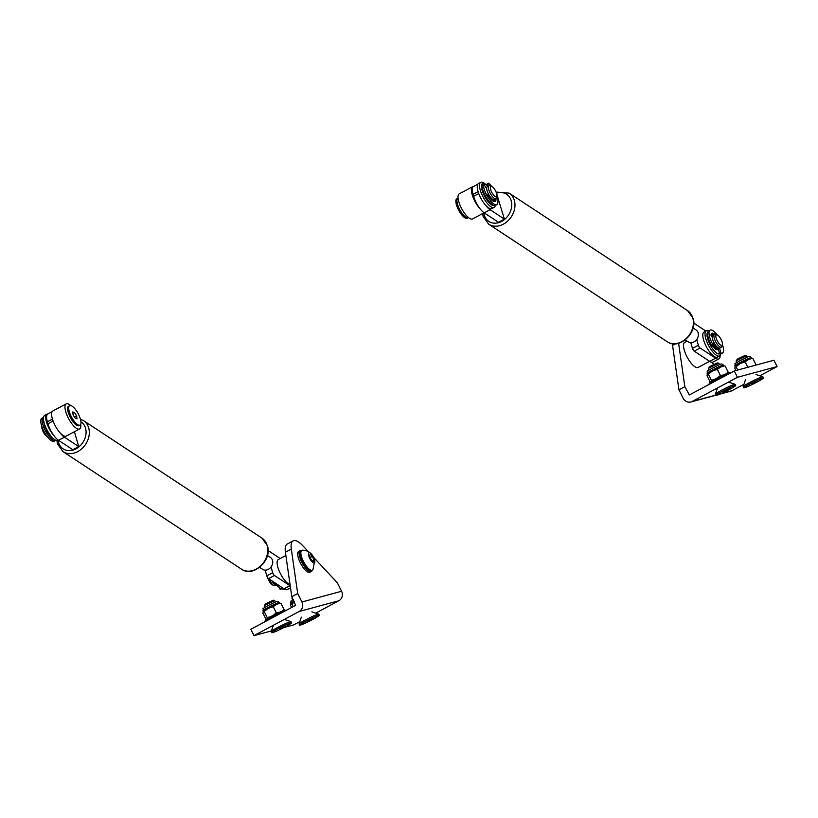 <?xml version="1.0" encoding="UTF-8"?>
<svg xmlns="http://www.w3.org/2000/svg" width="818" height="818" viewBox="0 0 818 818"><rect width="100%" height="100%" fill="white"/><g stroke="black" fill="none" stroke-linecap="round" stroke-linejoin="round"><path stroke-width="1.23" d="M253.999 635.627L250.829 629.298L295.635 605.351L291.791 596.69L297.691 593.541L301.924 601.987A7.106 6.667 74.9 0 1 299.194 611.475L253.999 635.627L271.464 630.903M283.877 627.549L293.662 624.901L299.828 621.608M315.707 613.122L338.856 600.749A7.106 6.667 -105.1 0 0 341.576 591.261L301.924 601.987M313.591 557.293L337.353 582.815L341.576 591.261M308.345 551.659L303.008 545.933A23.681 8.027 61.9 0 0 293.141 540.882A23.681 8.027 61.9 0 0 291.31 549.103L297.691 593.541M291.791 596.69L285.41 552.252A23.681 8.027 -118.1 0 1 287.241 544.042L293.141 540.882M491.669 199.193A5.92 2.004 -118.1 0 1 490.422 198.59M491.475 191.749A5.92 2.004 61.9 0 0 496.874 196.115A5.92 2.004 61.9 0 0 495.79 191.412A5.92 2.004 61.9 0 0 491.669 186.371A5.92 2.004 61.9 0 0 491.475 191.749M496.874 196.115L496.475 197.833A7.342 2.495 -118.1 0 1 495.912 198.692A7.342 2.495 -118.1 0 1 489.777 192.424A7.342 2.495 -118.1 0 1 488.99 185.737A7.342 2.495 -118.1 0 1 490.023 185.747L491.669 186.371M494.123 199.633L495.166 201.504A9.479 3.211 -118.1 0 0 495.933 198.672L494.225 199.592A7.342 2.495 -118.1 0 1 488.09 193.324A7.342 2.495 -118.1 0 1 487.303 186.637L488.99 185.737M484.103 212.792L472.62 218.927A14.213 4.816 -118.1 0 1 471.925 219.122A14.213 4.816 -118.1 0 1 461.199 207.731A14.213 4.816 -118.1 0 1 459.225 193.856L472.589 186.719A14.213 4.816 61.9 0 0 472.487 195.666A14.213 4.816 61.9 0 0 479.9 208.58M478.101 191.637L473.039 194.336A14.213 4.816 -118.1 0 1 473.499 186.514A14.213 4.816 61.9 0 0 473.285 186.514A14.213 4.816 61.9 0 0 472.589 186.719M485.912 187.383A7.342 2.495 -118.1 0 1 486.771 187.394M487.825 186.361A12.321 4.172 61.9 0 0 486.096 184.704A12.321 4.172 61.9 0 0 481.577 185.032A12.321 4.172 61.9 0 0 483.837 194.776A12.321 4.172 61.9 0 0 493.786 205.41M495.258 205.471A14.213 4.816 -118.1 0 1 494.113 207.435A14.213 4.816 -118.1 0 1 482.231 195.318A14.213 4.816 -118.1 0 1 480.718 182.373A14.213 4.816 -118.1 0 1 484.839 183.692L486.096 184.704M480.718 182.373L478.489 183.559A14.213 4.816 61.9 0 0 480.002 196.514A14.213 4.816 61.9 0 0 491.884 208.631L494.113 207.435M482.283 184.254L482.099 184.357A13.027 4.417 61.9 0 0 484.563 194.275A13.027 4.417 61.9 0 0 495.452 205.379L496.823 204.643A13.027 4.417 61.9 0 0 496.843 196.228M482.099 184.357L483.479 183.621A13.027 4.417 61.9 0 0 485.933 193.539A13.027 4.417 61.9 0 0 496.823 204.643M494.011 201.555L494.133 201.586A9.479 3.211 61.9 0 1 487.876 194.715L488.54 194.244M483.479 183.621L486.69 188.805M494.123 201.494L493.356 199.633M491.915 200.206L491.526 199.275L492.15 198.948M491.526 199.183L492.068 198.886L491.526 199.275M494.563 199.408A9.479 3.211 -118.1 0 1 494.583 200.502M491.557 186.33A13.027 4.417 61.9 0 0 488.704 183.201L489.297 185.645M487.334 183.938L487.896 186.32M745.116 361.853L740.505 363.366A9.479 0.695 -26.6 0 1 748.368 359.552L745.116 361.853L747.836 367.292M736.067 366.699L735.096 366.658A9.479 0.695 -26.6 0 1 739.922 363.683L736.067 366.699L737.734 370.022M735.096 366.658L734.799 368.223L735.944 370.513M751.906 358.499L748.869 359.337A9.479 0.695 -26.6 0 1 751.834 358.335L752.304 358.366M739.922 363.683L740.505 363.366M755.208 365.298L755.934 365.104M755.934 364.644L752.877 358.54M719.635 394.204L730.586 391.249A7.106 6.667 -105.1 0 0 731.895 390.718L743.971 384.276M759.85 375.789L777.1 366.566L737.437 377.303L692.243 401.454A7.106 6.667 74.9 0 1 683.173 398.264L678.94 389.818L672.56 345.37A23.681 8.027 -118.1 0 1 672.376 343.683M777.1 366.566L773.93 360.237L734.267 370.963L737.437 377.303M734.267 370.963L689.37 394.941L684.84 386.669L678.94 389.818M713.736 364.388L711.742 362.241M678.603 343.284L684.84 386.669M763.46 377.977L762.877 376.812A11.012 0.808 153.4 0 0 762.826 376.771A11.012 0.808 153.4 0 0 755.464 379.654A11.012 0.808 153.4 0 0 744.942 385.247A11.012 0.808 153.4 0 0 743.184 386.607A11.012 0.808 153.4 0 0 743.184 386.669L743.766 387.834A11.012 0.808 153.4 0 0 750.832 385.155A11.012 0.808 153.4 0 0 761.701 379.399A11.012 0.808 153.4 0 0 763.46 377.977A11.012 0.808 153.4 0 0 756.394 380.656A11.012 0.808 153.4 0 0 745.525 386.413A11.012 0.808 153.4 0 0 743.766 387.834M736.088 361.096L737.335 359.112L745.27 355.349L746.65 355.799L737.038 360.36L736.088 361.096L736.752 362.456M751.517 384.225L757.274 381.116L751.323 383.836M747.345 357.159L746.65 355.799M47.096 436.423A5.92 2.004 -118.1 0 1 44.509 433.969A5.92 2.004 -118.1 0 1 41.922 426.74M70.685 405.524A14.213 4.816 61.9 0 0 66.186 403.887A14.213 4.816 61.9 0 0 65.113 405.513A14.213 4.816 61.9 0 0 69.919 420.922A14.213 4.816 61.9 0 0 79.581 428.949A14.213 4.816 61.9 0 0 80.655 427.323A14.213 4.816 61.9 0 0 80.716 424.297M79.581 428.949L66.217 436.096A14.213 4.816 -118.1 0 1 56.554 428.059A14.213 4.816 -118.1 0 1 51.749 412.65A14.213 4.816 -118.1 0 1 52.822 411.025L66.186 403.887M53.968 439.113L52.71 438.1A12.321 4.172 -118.1 0 1 43.64 421.127L43.497 419.532A14.213 4.816 61.9 0 0 53.968 439.113A14.213 4.816 61.9 0 0 58.088 440.442L58.436 440.248M54.233 436.035A14.213 4.816 -118.1 0 1 46.084 415.125A14.213 4.816 -118.1 0 1 46.923 414.174L44.693 415.37A14.213 4.816 61.9 0 0 43.845 416.321A14.213 4.816 61.9 0 0 43.497 419.532M46.923 414.174A14.213 4.816 -118.1 0 1 47.833 413.969L52.148 411.669M55.798 440.288A13.027 4.417 -118.1 0 1 55.552 440.442A13.027 4.417 -118.1 0 1 55.031 440.616A13.027 4.417 -118.1 0 1 45.154 430.319A13.027 4.417 -118.1 0 1 43.282 417.466A13.027 4.417 -118.1 0 1 43.538 417.354M55.552 440.442L54.182 441.178A13.027 4.417 -118.1 0 1 53.651 441.352A13.027 4.417 -118.1 0 1 43.773 431.055A13.027 4.417 -118.1 0 1 41.902 418.202L43.282 417.466M50.368 435.738A9.479 3.211 -118.1 0 1 46.708 430.708L46.861 430.472M44.305 424.389A9.479 3.211 61.9 0 0 45.471 428.131L45.777 428.284M60.133 432.886A14.213 4.816 61.9 0 0 64.428 437.16L58.528 440.319L72.833 449.736L78.733 446.587L74.418 431.71M52.444 419.092L47.372 421.802L47.945 423.765L53.088 421.025M47.372 421.802A14.213 4.816 -118.1 0 1 47.833 413.969M58.528 440.319A14.213 4.816 -118.1 0 1 47.945 423.765M64.428 437.16L78.733 446.587M271.443 566.751L271.801 565.749A7.106 5.675 -56.6 0 0 272.496 560.289A7.106 5.675 -56.6 0 0 270.502 557.508L267.435 555.483M259.613 567.355L262.69 569.369A7.106 5.675 -56.6 0 0 263.948 569.952L265.727 570.535M265.134 570.136A7.106 5.675 -56.6 0 0 271.034 566.986L272.691 572.712A2.372 0.808 61.9 0 0 274.449 575.473L268.56 578.623A2.372 0.808 -118.1 0 1 266.791 575.862L265.134 570.136M267.547 554.993L267.752 555.698M280.226 558.53L268.089 550.534M290.523 587.815L287.322 589.522A14.213 4.816 -118.1 0 1 284.05 588.827L289.95 585.678L274.449 575.473M284.05 588.827L268.56 578.623M485.79 205.43A14.213 4.816 61.9 0 0 490.094 209.705L484.195 212.854L498.499 222.271L504.399 219.122L496.506 193.181A16.227 12.945 123.4 0 1 511.189 200.686A16.227 12.945 123.4 0 1 501.649 221.392A16.227 12.945 123.4 0 1 484.266 215.073A16.227 12.945 123.4 0 1 483.827 212.936M490.094 209.705L504.399 219.122M484.195 212.854A14.213 4.816 -118.1 0 1 473.612 196.31L478.755 193.559M473.039 194.336L473.612 196.31M697.11 339.296L697.468 338.294A7.106 5.675 -56.6 0 0 698.153 332.834A7.106 5.675 -56.6 0 0 696.169 330.043L693.091 328.018M685.279 339.889L688.357 341.914A7.106 5.675 -56.6 0 0 689.605 342.486L691.394 343.069M690.801 342.681A7.106 5.675 -56.6 0 0 696.691 339.531L698.357 345.257A2.372 0.808 61.9 0 0 700.116 348.008L694.226 351.157A2.372 0.808 -118.1 0 1 692.457 348.407L690.801 342.681M693.214 327.537L693.419 328.233M709.717 361.362L715.617 358.212A14.213 4.816 61.9 0 0 718.879 358.918L712.979 362.067A14.213 4.816 -118.1 0 1 709.717 361.362L694.226 351.157M705.893 331.065L693.746 323.069M714.717 348.468A7.342 2.495 61.9 0 0 714.4 347.047M715.617 358.212L700.116 348.008M718.879 358.918A14.213 4.816 61.9 0 0 720.116 355.574M274.306 585.565L274.245 585.545A7.342 2.495 61.9 0 0 274.306 585.565A7.342 2.495 61.9 0 0 275.145 585.657A7.342 2.495 61.9 0 0 275.329 585.576A7.342 2.495 61.9 0 0 275.492 585.463M290.073 584.686A14.213 4.816 -118.1 0 1 280.267 573.336A14.213 4.816 -118.1 0 1 278.345 559.532L285.881 555.504M269.01 578.919A7.342 2.495 61.9 0 0 271.095 582.569M274.848 583.95A7.342 2.495 61.9 0 0 276.331 584.758M272.772 584.993L272.66 584.952A5.92 2.004 -118.1 0 1 267.701 577.712M280.155 589.359L281.259 588.776L280.155 589.359L278.897 587.15M271.832 580.78A13.027 4.417 61.9 0 0 274.664 584.911L274.5 582.539M269.102 578.98A13.027 4.417 61.9 0 0 273.284 585.647L275.012 585.126M275.421 583.142A14.213 4.816 61.9 0 0 279.49 587.621L278.232 586.608A12.321 4.172 -118.1 0 1 274.633 582.62M279.49 587.621A14.213 4.816 61.9 0 0 283.243 589.093A14.213 4.816 61.9 0 0 283.601 588.95L283.958 588.755M713.848 342.333L713.746 345.411L713.184 345.124A13.027 4.417 -118.1 0 1 709.083 334.245A13.027 4.417 -118.1 0 1 710.147 330.135A13.027 4.417 -118.1 0 1 717.233 334.899M722.406 344.582A13.027 4.417 -118.1 0 1 723.48 349.01A13.027 4.417 -118.1 0 1 722.427 353.12A13.027 4.417 -118.1 0 1 721.108 353.243L719.554 348.182M713.184 345.124L711.803 345.861A13.027 4.417 -118.1 0 1 707.713 334.981A13.027 4.417 -118.1 0 1 708.766 330.871L710.147 330.135M714.625 334.194A9.479 3.211 -118.1 0 0 711.824 333.274A9.479 3.211 -118.1 0 0 710.995 335.319L712.192 336.801M711.803 345.861L712.376 346.147M711.261 333.887A9.479 3.211 -118.1 0 1 713.245 334.93M722.427 353.12L721.047 353.846A13.027 4.417 -118.1 0 1 719.728 353.979L717.887 347.619M707.826 332.21A12.321 4.172 61.9 0 0 712.151 348.171A12.321 4.172 61.9 0 0 719.533 353.846M720.781 353.959A14.213 4.816 -118.1 0 1 719.635 355.942A14.213 4.816 -118.1 0 1 710.975 349.46A14.213 4.816 -118.1 0 1 706.241 330.881A14.213 4.816 -118.1 0 1 708.531 331.034M712.744 346.065A7.577 2.566 61.9 0 0 712.805 346.157A7.577 2.566 61.9 0 0 717.417 349.613A7.577 2.566 61.9 0 0 717.867 349.102M706.241 330.881L704.001 332.077A14.213 4.816 61.9 0 0 708.746 350.656A14.213 4.816 61.9 0 0 717.406 357.139L719.635 355.942M717.345 369.368L712.744 370.881A9.479 0.695 -26.6 0 1 720.607 367.067L717.345 369.368L720.402 375.462L723.409 375.002M708.306 374.204L707.335 374.163A9.479 0.695 -26.6 0 1 712.161 371.188L708.306 374.204L711.363 380.309L714.789 379.327M707.335 374.163L707.028 375.728L710.085 381.832L711.057 381.873M724.145 366.004L721.108 366.853A9.479 0.695 -26.6 0 1 724.063 365.851L724.543 365.871M717.58 377.844L720.402 375.462M711.139 381.771L711.363 380.309M712.161 371.188L712.744 370.881M725.985 373.877L728.173 372.149L727.948 373.611M728.173 372.149L725.116 366.045M273.212 606.7L268.611 608.214A9.479 0.695 -26.6 0 1 276.464 604.39L273.212 606.7L276.269 612.794L279.265 612.334M264.173 611.537L263.202 611.496A9.479 0.695 -26.6 0 1 268.018 608.52L264.173 611.537L267.22 617.641L270.656 616.66M263.202 611.496L262.895 613.06L265.952 619.165L266.924 619.206M280.012 603.336L276.975 604.175A9.479 0.695 -26.6 0 1 279.93 603.183L280.41 603.203M273.447 615.177L276.269 612.794M267.005 619.103L267.22 617.641M276.464 604.39L276.975 604.175M268.018 608.52L268.611 608.214M281.842 611.21L284.03 609.482L283.815 610.944M284.03 609.482L280.983 603.377M294.398 601.895L291.934 604.032L290.963 603.991A9.479 0.695 -26.6 0 1 294.347 601.803M290.963 603.991L290.871 604.093A9.479 0.695 -26.6 0 1 290.881 604.083L290.656 605.555L291.627 607.488M293.233 606.629L291.934 604.032M735.699 385.482L735.116 384.317A11.012 0.808 153.4 0 0 735.065 384.276A11.012 0.808 153.4 0 0 727.703 387.17A11.012 0.808 153.4 0 0 717.181 392.763A11.012 0.808 153.4 0 0 715.423 394.112A11.012 0.808 153.4 0 0 715.423 394.184L716.006 395.35A11.012 0.808 153.4 0 0 723.071 392.66A11.012 0.808 153.4 0 0 733.94 386.904A11.012 0.808 153.4 0 0 735.699 385.482A11.012 0.808 153.4 0 0 728.634 388.161A11.012 0.808 153.4 0 0 717.764 393.918A11.012 0.808 153.4 0 0 716.006 395.35M708.327 368.601L709.564 366.628L717.509 362.865L718.889 363.315L709.267 367.875L708.327 368.601L708.991 369.971M723.756 391.73L729.513 388.622L723.562 391.341M719.584 364.664L718.889 363.315M291.566 622.815L290.983 621.649A11.012 0.808 153.4 0 0 290.932 621.608A11.012 0.808 153.4 0 0 283.56 624.502A11.012 0.808 153.4 0 0 273.048 630.085A11.012 0.808 153.4 0 0 271.279 631.445A11.012 0.808 153.4 0 0 271.279 631.516L271.862 632.672A11.012 0.808 153.4 0 0 278.938 629.993A11.012 0.808 153.4 0 0 289.797 624.236A11.012 0.808 153.4 0 0 291.566 622.815A11.012 0.808 153.4 0 0 284.49 625.494A11.012 0.808 153.4 0 0 273.631 631.251A11.012 0.808 153.4 0 0 271.862 632.672M264.183 605.933L265.431 603.96L273.376 600.187L274.746 600.647L265.134 605.208L264.183 605.933L264.858 607.304M279.613 629.062L285.37 625.954L279.419 628.674M275.441 601.997L274.746 600.647M319.327 615.3L318.744 614.144A11.012 0.808 153.4 0 0 318.693 614.103A11.012 0.808 153.4 0 0 311.321 616.987A11.012 0.808 153.4 0 0 300.809 622.58A11.012 0.808 153.4 0 0 299.051 623.94A11.012 0.808 153.4 0 0 299.051 624.001L299.633 625.167A11.012 0.808 153.4 0 0 306.699 622.488A11.012 0.808 153.4 0 0 317.558 616.731A11.012 0.808 153.4 0 0 319.327 615.3A11.012 0.808 153.4 0 0 312.251 617.989A11.012 0.808 153.4 0 0 301.392 623.745A11.012 0.808 153.4 0 0 299.633 625.167M292.445 597.989L291.954 598.459L292.619 599.788M307.374 621.557L313.13 618.449L307.19 621.169M709.257 383.509L710.004 382.384A10.654 0.777 -26.6 0 1 718.102 377.579A10.654 0.777 -26.6 0 1 728.337 373.018A10.654 0.777 -26.6 0 1 728.91 372.916L730.259 372.988A11.841 0.869 153.4 0 0 729.625 373.1A11.841 0.869 153.4 0 0 718.255 378.172A11.841 0.869 153.4 0 0 709.257 383.509A11.841 0.869 153.4 0 0 709.226 383.652L709.492 384.194M265.124 620.842L265.87 619.717A10.654 0.777 -26.6 0 1 273.969 614.911A10.654 0.777 -26.6 0 1 284.204 610.351A10.654 0.777 -26.6 0 1 284.776 610.248L286.126 610.32A11.841 0.869 153.4 0 0 285.492 610.433A11.841 0.869 153.4 0 0 274.112 615.494A11.841 0.869 153.4 0 0 265.124 620.842A11.841 0.869 153.4 0 0 265.083 620.985L265.359 621.527M309.245 557.293A5.767 1.953 -118.1 0 1 308.631 553.08A5.767 1.953 -118.1 0 1 311.126 553.745A5.767 1.953 -118.1 0 1 314.092 558.387A5.767 1.953 -118.1 0 1 314.766 560.565A5.767 1.953 -118.1 0 1 313.202 562.733A5.767 1.953 -118.1 0 1 309.245 557.293M314.766 560.565L312.926 569.727A11.247 3.814 -118.1 0 1 312.425 570.197A11.247 3.814 -118.1 0 1 302.404 559.205A11.247 3.814 -118.1 0 1 301.822 550.35A11.247 3.814 -118.1 0 1 302.486 550.187C305.891 550.238 308.764 551.424 311.126 553.745M301.822 550.35L300.963 550.8A11.247 3.814 61.9 0 0 301.545 559.665A11.247 3.814 61.9 0 0 311.566 570.647L312.425 570.197M309.419 555.678L310.932 559.328L313.182 561.496L313.918 560.003L312.404 556.342L310.155 554.185L309.419 555.678M312.445 560.79L313.918 560.003M310.186 557.528L312.404 556.342M718.173 348.928A7.342 2.495 -118.1 0 1 713.817 345.533A7.342 2.495 -118.1 0 1 713.746 345.431M711.425 335.901A7.342 2.495 -118.1 0 1 712.294 335.901M717.775 347.538L717.621 347.63A5.92 2.004 -118.1 0 1 714.012 344.92A5.92 2.004 -118.1 0 1 713.777 344.562M719.973 337.568A5.92 2.004 61.9 0 0 717.192 334.879A5.92 2.004 61.9 0 0 715.914 336.955A5.92 2.004 61.9 0 0 718.337 342.609A5.92 2.004 61.9 0 0 722.396 344.623A5.92 2.004 61.9 0 0 719.973 337.568M722.396 344.623L721.997 346.341A7.342 2.495 -118.1 0 1 721.435 347.2A7.342 2.495 -118.1 0 1 716.967 343.846A7.342 2.495 -118.1 0 1 714.513 334.245A7.342 2.495 -118.1 0 1 715.535 334.255L717.192 334.879M721.435 347.2L719.748 348.1A7.342 2.495 -118.1 0 1 715.269 344.756A7.342 2.495 -118.1 0 1 712.826 335.155L714.513 334.245M709.615 361.3L698.143 367.435A14.213 4.816 -118.1 0 1 688.296 359.112A14.213 4.816 -118.1 0 1 683.756 343.693A14.213 4.816 -118.1 0 1 684.748 342.364L687.12 341.096M312.108 570.361A11.841 4.018 -118.1 0 1 311.28 571.475A11.841 4.018 -118.1 0 1 301.73 562.099A11.841 4.018 -118.1 0 1 300.114 550.586A11.841 4.018 -118.1 0 1 301.505 550.514M300.114 550.586L298.713 551.332A11.841 4.018 61.9 0 0 300.329 562.845A11.841 4.018 61.9 0 0 309.879 572.222L311.28 571.475M69.653 405.656L68.579 406.229A11.012 3.732 61.9 0 0 67.741 407.517A11.012 3.732 61.9 0 0 70.471 417.701A11.012 3.732 61.9 0 0 77.424 425.636A11.012 3.732 61.9 0 0 77.69 425.728A11.012 3.732 61.9 0 0 78.957 425.657L80.041 425.084A11.012 3.732 61.9 0 0 78.906 415.135A11.012 3.732 61.9 0 0 70.921 405.585A11.012 3.732 61.9 0 0 69.653 405.656A11.012 3.732 61.9 0 0 70.788 415.595A11.012 3.732 61.9 0 0 78.773 425.156A11.012 3.732 61.9 0 0 80.041 425.084M76.606 415.851L74.458 412.456L72.7 411.965L73.088 414.879L75.236 418.274L76.994 418.765L76.606 415.851L74.438 417.016M72.874 413.305L74.458 412.456M468.417 217.527A11.012 3.732 -118.1 0 1 468.264 217.629A11.012 3.732 -118.1 0 1 458.642 207.312A11.012 3.732 -118.1 0 1 457.886 198.201A11.012 3.732 -118.1 0 1 458.049 198.12M468.264 217.629L467.18 218.202A11.012 3.732 -118.1 0 1 457.559 207.895A11.012 3.732 -118.1 0 1 456.802 198.774L457.886 198.201M338.856 600.749L299.194 611.475M285.41 552.252L291.31 549.103M487.845 194.623L488.55 194.255L487.845 194.623M487.129 184.387L488.51 183.661M751.19 357.701A9.121 0.665 153.4 0 0 739.912 362.65A9.121 0.665 153.4 0 0 734.881 365.861C735.934 361.914 732.427 365.574 739.666 360.799C749.053 356.76 748.664 355.176 751.19 357.701L751.527 358.376M692.243 401.454L715.862 395.063M720.668 393.765L731.895 390.718M688.858 394.695L690.883 394.143M672.56 345.37L675.474 343.816M267.128 545.381A18.589 14.836 123.4 0 1 260.533 565.995A18.589 14.836 123.4 0 1 241.474 569.154C253.314 577.876 272.466 560.115 267.435 545.77L261.924 538.101A18.589 14.836 123.4 0 1 267.128 545.381M80.42 419.113L83.487 420.595A18.589 14.836 123.4 0 1 88.681 427.875A18.589 14.836 123.4 0 1 82.086 448.489A18.589 14.836 123.4 0 1 63.037 451.648L241.474 569.154M80.951 421.761A16.227 12.945 123.4 0 1 85.532 428.141A16.227 12.945 123.4 0 1 75.982 448.847A16.227 12.945 123.4 0 1 58.61 442.528A16.227 12.945 123.4 0 1 58.17 440.391M266.791 575.862L272.691 572.712M687.59 310.635A18.589 14.836 123.4 0 1 692.785 317.926A18.589 14.836 123.4 0 1 686.19 338.54A18.589 14.836 123.4 0 1 667.14 341.699L488.694 224.193A18.589 14.836 123.4 0 0 507.753 221.034A18.589 14.836 123.4 0 0 514.348 200.42A18.589 14.836 123.4 0 0 509.154 193.13L687.59 310.635L693.102 318.314C698.132 332.65 678.971 350.421 667.14 341.699M692.457 348.407L698.357 345.257M279.521 588.663L280.318 588.234M273.284 585.647L274.664 584.911M720.464 352.302L719.094 353.028M721.108 353.243L719.728 353.979M723.429 365.206A9.121 0.665 153.4 0 0 712.151 370.155A9.121 0.665 153.4 0 0 707.12 373.376C708.173 369.429 704.656 373.08 711.905 368.304C721.292 364.266 720.903 362.691 723.429 365.206L723.766 365.881M279.296 602.539A9.121 0.665 153.4 0 0 268.018 607.488A9.121 0.665 153.4 0 0 262.987 610.709C264.03 606.762 260.523 610.412 267.772 605.637C277.149 601.598 276.77 600.023 279.296 602.539L279.633 603.214M293.938 600.985A9.121 0.665 153.4 0 0 290.748 603.193L290.963 601.097L293.171 599.451M482.16 184.244L483.53 183.518M487.099 183.856L488.479 183.12M735.218 366.536L734.881 365.861M715.934 395.206L690.924 401.975M745.464 379.818L743.184 386.607M756.026 374.532L762.826 376.771M56.923 440.626L57.526 443.98L63.037 451.648M83.487 420.595L261.924 538.101M509.154 193.13L496.086 192.066M482.62 213.58L483.182 216.514L488.694 224.193M473.499 186.514L477.814 184.203M275.329 585.576L276.504 584.952M713.685 345.554L712.314 346.29M707.458 374.051L707.12 373.376M263.324 611.383L262.987 610.709M291.085 603.868L290.748 603.193M717.488 387.957L715.423 394.112M728.449 382.098L735.065 384.276M273.355 625.289L271.279 631.445M284.316 619.43L290.932 621.608M301.331 617.15L299.051 623.94M292.231 597.58L291.954 598.428M311.883 611.864L318.693 614.103M718.184 348.938L716.742 349.705"/></g></svg>
